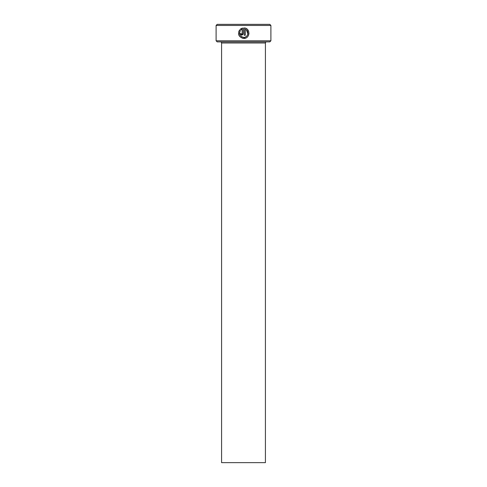 <?xml version="1.0" encoding="UTF-8"?>
<svg xmlns="http://www.w3.org/2000/svg" width="487" height="487" viewBox="0 0 487 487"><rect width="100%" height="100%" fill="white"/><g stroke="black" fill="none" stroke-linecap="round" stroke-linejoin="round"><path stroke-width="0.73" d="M245.235 28.13L244.261 27.942C250.708 28.246 250.19 38.771 243.731 38.436C238.813 37.268 237.455 34.4 239.659 29.847L240.408 30.596C238.74 34.218 239.847 36.482 243.731 37.383L241.503 36.744M239.598 33.944L239.549 32.751M242.27 38.23L245.618 38.083M248.516 35.368L248.985 33.451M248.711 31.466L247.719 29.744M246.44 28.666L245.278 28.149M241.631 34.224L241.102 33.7L241.631 34.224L242.155 33.7L242.155 29.275L241.156 29.853L240.408 29.104L243.208 27.942L243.208 33.7L241.631 35.277L240.054 33.7L241.102 33.7M242.751 34.814L243.208 33.7M270.894 40.786L269.798 41.882L217.202 41.882L216.106 40.786L270.894 40.786L270.894 25.446L216.106 25.446L217.202 24.35L269.798 24.35L270.894 25.446M265.415 462.65L221.585 462.65L221.585 42.978L265.415 42.978L265.415 462.65M220.489 41.882A1.096 1.096 0 0 1 221.585 42.978M266.511 41.882A1.096 1.096 0 0 0 265.415 42.978M243.731 37.383C248.2 37.639 249.545 30.705 245.314 29.275L245.314 35.277L244.261 35.277L244.261 27.942M216.106 40.786L216.106 25.446M241.156 29.853L242.155 29.275M241.716 28.313L240.408 29.104M238.904 31.089L238.539 34.017L238.983 35.435M245.314 29.275L246.538 30.036L247.865 33.974M247.846 34.084L247.353 35.32M246.927 35.916L245.813 36.835M245.783 36.848L245.113 37.152"/></g></svg>
